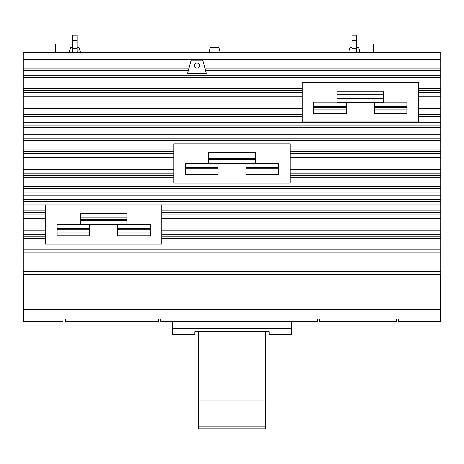 <?xml version="1.0" encoding="UTF-8"?>
<svg xmlns="http://www.w3.org/2000/svg" width="464" height="464" viewBox="0 0 464 464"><rect width="100%" height="100%" fill="white"/><g stroke="black" fill="none" stroke-linecap="round" stroke-linejoin="round"><path stroke-width="0.7" d="M198.459 410.947L265.541 410.947L265.541 400.009L198.459 400.009L198.459 428.806L265.541 428.806L265.541 426.776L198.459 426.776M265.541 400.009L265.541 331.772M198.459 400.009L198.459 331.772M265.541 426.776L265.541 410.947M172.376 321.401L172.376 334.445L194.735 334.445L194.735 331.772L269.265 331.772L269.265 334.445L291.624 334.445L291.624 321.401M172.376 328.39L291.624 328.39M220.238 52.618L218.84 47.386L210.314 47.386L208.916 52.618M359.989 52.618L358.591 47.386L356.619 47.386M352.037 47.386L350.065 47.386L348.661 52.618M80.492 52.618L79.089 47.386L77.117 47.386M72.535 47.386L70.563 47.386L69.165 52.618M23.293 274.526L23.293 321.401L62.889 321.401L62.889 319.07L65.221 319.07L65.221 321.401L158.386 321.401L158.386 319.07L160.712 319.07L160.712 321.401L317.26 321.401L317.26 319.07L319.592 319.07L319.592 321.401L396.453 321.401L396.453 319.07L398.779 319.07L398.779 321.401L440.707 321.401L440.707 274.526M373.665 52.618L373.665 43.999L356.619 43.999M352.037 43.999L77.117 43.999M72.535 43.999L55.489 43.999L55.489 52.618M383.67 94.83L383.67 91.118L337.09 91.118L337.09 94.83L383.67 94.83L383.67 102.318L374.355 102.318L374.355 113.518L406.963 113.518L406.963 102.196L383.67 102.196M374.355 109.806L406.963 109.806M337.09 94.83L337.09 102.318L346.405 102.318L346.405 113.518L313.797 113.518L313.797 109.806L346.405 109.806M337.09 102.196L313.797 102.196L313.797 109.806M255.293 155.997L255.293 152.285L208.707 152.285L208.707 155.997L255.293 155.997L255.293 163.485L245.972 163.485L245.972 174.684L278.586 174.684L278.586 163.357L255.293 163.357M245.972 170.972L278.586 170.972M208.707 155.997L208.707 163.485L218.028 163.485L218.028 174.684L185.414 174.684L185.414 170.972L218.028 170.972M208.707 163.357L185.414 163.357L185.414 170.972M126.91 217.065L126.91 213.353L80.33 213.353L80.33 217.065L126.91 217.065L126.91 224.553L117.595 224.553L117.595 235.753L150.203 235.753L150.203 224.431L126.91 224.431M117.595 232.041L150.203 232.041M80.33 217.065L80.33 224.553L89.645 224.553L89.645 235.753L57.037 235.753L57.037 232.041L89.645 232.041M80.33 224.431L57.037 224.431L57.037 232.041M23.293 309.291L440.707 309.291M77.117 40.658L77.117 48.395L72.535 48.395L72.535 35.194L77.117 35.194L77.117 40.658L72.535 40.658M77.117 41.98L72.535 41.98M351.555 52.618A3.631 3.631 0 0 0 352.037 50.814L352.037 35.194L356.619 35.194L356.619 40.658L352.037 40.658M356.619 40.658L356.619 48.395L352.037 48.395M356.619 41.98L352.037 41.98M374.355 102.445L346.405 102.445M245.972 163.606L218.028 163.606M117.595 224.68L89.645 224.68M72.732 52.618A8.219 8.219 0 0 1 72.535 50.814L72.535 48.395M77.117 48.395L77.117 50.814A3.631 3.631 0 0 0 77.598 52.618M356.619 48.395L356.619 50.814A8.219 8.219 0 0 1 356.422 52.618M302.151 82.754L418.609 82.754L418.609 121.887L302.151 121.887L302.151 82.754M173.768 143.921L290.232 143.921L290.232 183.048L173.768 183.048L173.768 143.921M45.391 204.989L161.849 204.989L161.849 244.122L45.391 244.122L45.391 204.989M440.8 59.23L23.2 59.23L23.2 52.618L440.8 52.618L440.8 271.608L23.2 271.608L23.2 274.526L440.8 274.526L440.8 271.608M188.39 70.522L23.2 70.522L23.2 271.608M23.2 59.23L23.2 70.522M440.8 70.522L205.552 70.522M187.56 73.619L191.191 60.071L202.751 60.071L206.381 73.619L187.56 73.619M199.532 65.656A2.564 2.564 0 0 1 196.968 68.22A2.564 2.564 0 0 1 194.41 65.656A2.564 2.564 0 0 1 196.968 63.098A2.564 2.564 0 0 1 199.532 65.656M374.355 107.544L406.963 107.544M383.67 97.092L337.09 97.092M313.797 107.544L346.405 107.544M245.972 168.71L278.586 168.71M255.293 158.259L208.707 158.259M185.414 168.71L218.028 168.71M117.595 229.779L150.203 229.779M126.91 219.327L80.33 219.327M57.037 229.779L89.645 229.779M440.8 238.554L161.849 238.554M440.8 236.228L161.849 236.228M440.8 234.233L161.849 234.233M440.8 230.747L161.849 230.747M440.8 218.358L161.849 218.358M440.8 214.873L161.849 214.873M440.8 212.518L161.849 212.518M440.8 210.198L161.849 210.198M440.8 177.793L290.232 177.793M440.8 175.473L290.232 175.473M440.8 173.118L290.232 173.118M440.8 169.633L290.232 169.633M440.8 157.244L290.232 157.244M440.8 153.758L290.232 153.758M440.8 151.403L290.232 151.403M440.8 149.077L290.232 149.077M440.8 116.679L418.609 116.679M440.8 114.353L418.609 114.353M440.8 111.998L418.609 111.998M440.8 108.518L418.609 108.518M440.8 96.123L418.609 96.123M440.8 92.638L418.609 92.638M440.8 90.642L418.609 90.642M440.8 88.322L418.609 88.322M440.8 77.442L23.2 77.442M302.151 88.322L23.2 88.322M302.151 90.642L23.2 90.642M302.151 92.638L23.2 92.638M302.151 96.123L23.2 96.123M302.151 108.518L23.2 108.518M302.151 111.998L23.2 111.998M302.151 114.353L23.2 114.353M302.151 116.679L23.2 116.679M440.8 122.856L23.2 122.856M440.8 125.176L23.2 125.176M440.8 127.53L23.2 127.53M440.8 131.016L23.2 131.016M440.8 134.74L23.2 134.74M440.8 138.226L23.2 138.226M440.8 140.58L23.2 140.58M440.8 142.9L23.2 142.9M173.768 149.077L23.2 149.077M173.768 151.403L23.2 151.403M173.768 153.758L23.2 153.758M173.768 157.244L23.2 157.244M173.768 169.633L23.2 169.633M173.768 173.118L23.2 173.118M173.768 175.473L23.2 175.473M173.768 177.793L23.2 177.793M440.8 183.97L23.2 183.97M440.8 186.296L23.2 186.296M440.8 188.645L23.2 188.645M440.8 192.131L23.2 192.131M440.8 195.86L23.2 195.86M440.8 199.346L23.2 199.346M440.8 201.695L23.2 201.695M440.8 204.021L23.2 204.021M45.391 210.198L23.2 210.198M45.391 212.518L23.2 212.518M45.391 214.873L23.2 214.873M45.391 218.358L23.2 218.358M45.391 230.747L23.2 230.747M45.391 234.233L23.2 234.233M45.391 236.228L23.2 236.228M45.391 238.554L23.2 238.554M440.8 249.876L23.2 249.876M440.8 252.126L23.2 252.126M189.016 68.196L23.2 68.196M440.8 68.196L204.926 68.196M440.8 70.667L205.587 70.667M440.8 75.174L23.2 75.174M188.355 70.667L23.2 70.667M374.355 106.372L406.963 106.372M383.67 98.264L337.09 98.264M313.797 106.372L346.405 106.372M245.972 167.539L278.586 167.539M255.293 159.43L208.707 159.43M185.414 167.539L218.028 167.539M117.595 228.607L150.203 228.607M126.91 220.499L80.33 220.499M57.037 228.607L89.645 228.607"/></g></svg>
